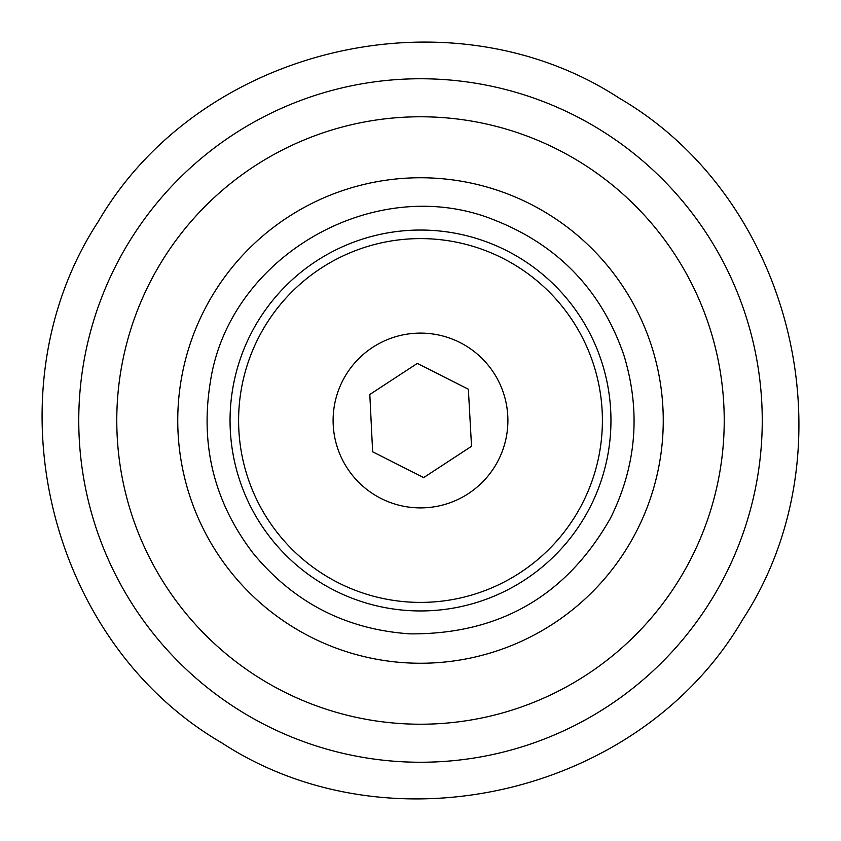 <?xml version="1.0" encoding="UTF-8"?>
<svg xmlns="http://www.w3.org/2000/svg" width="841" height="841" viewBox="0 0 841 841"><rect width="100%" height="100%" fill="white"/><g stroke="black" fill="none" stroke-linecap="round" stroke-linejoin="round"><path stroke-width="1.26" d="M548.08 213.982A242.755 242.755 0 0 0 213.982 292.92A242.755 242.755 0 0 0 292.92 627.018A242.755 242.755 0 0 0 627.029 548.08A242.755 242.755 0 0 0 548.08 213.982M498.25 460.405A87.39 87.39 0 0 1 380.595 498.25A87.39 87.39 0 0 1 342.75 380.595A87.39 87.39 0 0 1 460.405 342.75A87.39 87.39 0 0 1 498.25 460.405M369.809 394.482L372.637 451.785L423.664 477.593L471.528 446.308L468.363 389.215L417.336 363.407L369.809 394.482M711.244 600.106A341.74 341.74 0 0 0 600.106 129.756A341.74 341.74 0 0 0 129.766 240.894A341.74 341.74 0 0 0 240.894 711.244A341.74 341.74 0 0 0 711.244 600.106M580.132 162.103A303.727 303.727 0 0 1 678.897 580.122A303.727 303.727 0 0 1 260.878 678.897A303.727 303.727 0 0 1 162.103 260.878A303.727 303.727 0 0 1 580.132 162.103M589.94 507.47A190.455 190.455 0 0 0 507.47 251.06A190.455 190.455 0 0 0 251.07 333.53A190.455 190.455 0 0 0 333.541 589.94A190.455 190.455 0 0 0 589.94 507.47M582.329 503.559A181.898 181.898 0 0 1 337.441 582.329A181.898 181.898 0 0 1 258.671 337.441A181.898 181.898 0 0 1 503.559 258.671A181.898 181.898 0 0 1 582.329 503.559M742.677 619.523C640.81 794.398 390.834 853.468 221.477 742.677C46.602 640.81 -12.468 390.834 98.323 221.477C200.19 46.602 450.166 -12.468 619.523 98.323C794.419 200.221 853.468 450.135 742.677 619.523M610.555 518.045C636.553 465.525 640.989 411.207 623.864 355.091C601.546 290.608 558.739 245.73 495.454 220.458C376.379 171.291 228.447 255.748 210.176 383.097C200.169 446.045 214.539 502.823 253.288 553.452C293.982 602.734 346.198 629.541 409.966 633.862C499.512 634.471 566.382 595.87 610.555 518.045"/></g></svg>
